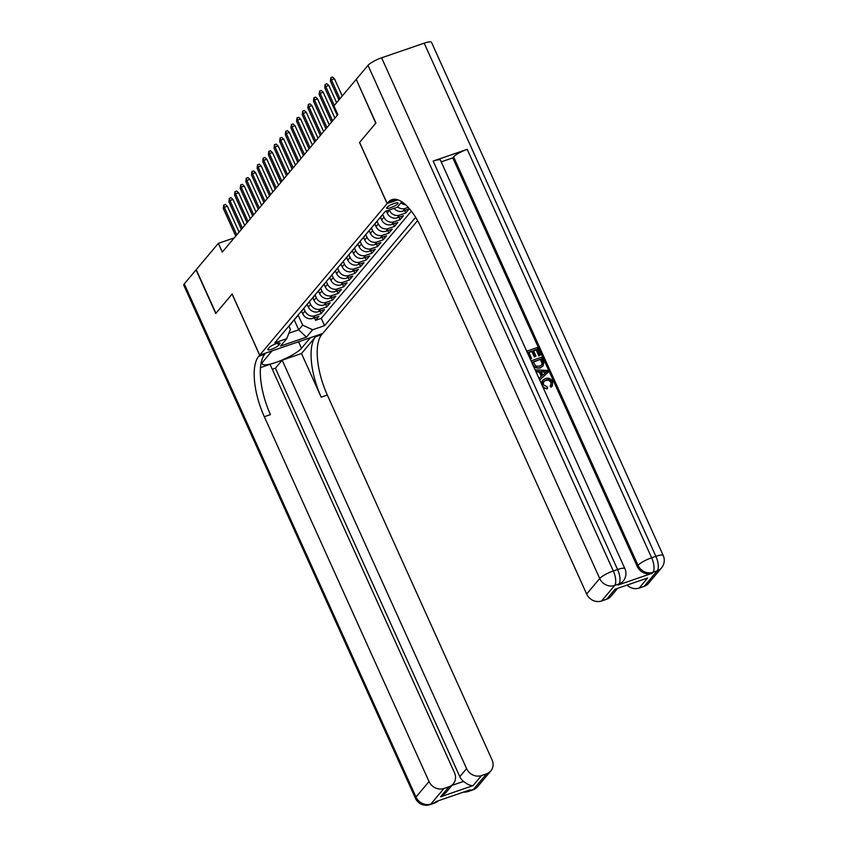 <?xml version="1.0" encoding="UTF-8"?>
<svg xmlns="http://www.w3.org/2000/svg" width="847" height="847" viewBox="0 0 847 847"><rect width="100%" height="100%" fill="white"/><g stroke="black" fill="none" stroke-linecap="round" stroke-linejoin="round"><path stroke-width="1.27" d="M386.878 207.473A6.268 1.323 155.7 0 0 386.613 208.171A6.268 1.323 155.7 0 0 391.685 207.303A6.268 1.323 155.7 0 0 397.783 203.714A6.268 1.323 155.7 0 0 398.048 203.015A6.268 1.323 155.7 0 0 392.976 203.883A6.268 1.323 155.7 0 0 386.878 207.473M356.28 79.48L375.761 123.196L359.552 142.476L387.132 203.566L259.722 355.115L322.739 333.443L417.592 220.622M301.574 311.209L302.739 313.782A7.835 7.009 40.1 0 0 312.702 318.419L318.917 316.28L315.539 320.304L314.417 317.826M303.798 308.435L304.994 311.093A7.835 7.009 40.1 0 0 314.957 315.73L321.172 313.591L320.06 311.124M321.172 313.591L324.56 309.568L318.345 311.707A7.835 7.009 40.1 0 1 308.372 307.069L307.217 304.507M312.85 297.795L314.015 300.367A7.835 7.009 40.1 0 0 323.978 305.005L330.192 302.866L326.815 306.889L325.693 304.412M318.493 291.093L319.647 293.665A7.835 7.009 40.1 0 0 329.621 298.303L335.836 296.164L332.448 300.187L331.336 297.71M324.126 284.391L325.29 286.953A7.835 7.009 40.1 0 0 335.253 291.59L341.468 289.452L338.091 293.475L336.968 291.008M329.769 277.678L330.923 280.251A7.835 7.009 40.1 0 0 340.886 284.888L347.111 282.75L343.723 286.773L342.612 284.296M335.401 270.976L336.566 273.539A7.835 7.009 40.1 0 0 346.529 278.187L352.744 276.048L349.366 280.071L348.244 277.594M341.045 264.264L342.199 266.837A7.835 7.009 40.1 0 0 352.161 271.474L358.387 269.335L354.999 273.359L353.887 270.881M346.677 257.562L347.842 260.135A7.835 7.009 40.1 0 0 357.805 264.772L364.019 262.634L360.642 266.657L359.52 264.179M352.32 250.86L353.474 253.422A7.835 7.009 40.1 0 0 363.437 258.07L369.663 255.932L366.275 259.955L365.152 257.477M357.953 244.148L359.117 246.721A7.835 7.009 40.1 0 0 369.08 251.358L375.295 249.219L371.907 253.242L370.795 250.765M363.596 237.446L364.75 240.019A7.835 7.009 40.1 0 0 374.713 244.656L380.928 242.517L377.55 246.541L376.428 244.063M369.228 230.744L370.393 233.306A7.835 7.009 40.1 0 0 380.356 237.943L386.571 235.805L383.183 239.839L382.071 237.361M374.872 224.032L376.026 226.604A7.835 7.009 40.1 0 0 385.988 231.242L392.203 229.103L388.826 233.126L387.704 230.649M380.504 217.33L381.669 219.902A7.835 7.009 40.1 0 0 391.632 224.54L397.846 222.401L394.458 226.424L393.347 223.947M386.317 210.998L387.301 213.19A7.835 7.009 40.1 0 0 397.264 217.827L403.479 215.689L400.102 219.712L398.979 217.245M394.077 208.33A7.835 7.009 40.1 0 0 402.907 211.125L409.122 208.987L405.734 213.01L404.622 210.532M234.227 237.891L218.357 243.354L222.295 252.078L337.868 114.61L333.93 105.886L356.058 79.565M278.599 345.332L279.838 343.861A6.077 1.281 155.7 0 0 280.103 343.173A6.077 1.281 155.7 0 0 275.19 344.02A6.077 1.281 155.7 0 0 269.282 347.492L268.044 348.964A6.077 1.281 155.7 0 0 267.79 349.652A6.077 1.281 155.7 0 0 272.702 348.816A6.077 1.281 155.7 0 0 278.599 345.332L277.636 343.194M387.132 203.566L397.931 199.86M401.817 201.798L397.243 207.24L385.321 211.337L274.82 342.77L286.741 338.673L290.405 329.345L288.943 326.106M294.174 319.753L298.716 329.822L302.665 325.132L312.628 329.769L324.549 325.672L415.644 217.319M312.628 329.769L306.434 337.148L280.548 346.052L286.741 338.673M389.313 209.971L387.301 213.19M382.717 214.556L383.924 217.213L381.669 219.902M377.084 221.268L378.281 223.926L376.026 226.604M371.441 227.97L372.648 230.628L370.393 233.306M365.809 234.672L367.005 237.329L364.75 240.019M360.166 241.384L361.373 244.042L359.117 246.721M354.533 248.086L355.729 250.744L353.474 253.422M348.89 254.799L350.097 257.446L347.842 260.135M343.257 261.501L344.454 264.158L342.199 266.837M337.625 268.203L338.821 270.86L336.566 273.539M331.982 274.915L333.178 277.562L330.923 280.251M326.349 281.617L327.545 284.274L325.29 286.953M320.706 288.319L321.902 290.976L319.647 293.665M315.073 295.031L316.27 297.689L314.015 300.367M309.43 301.733L310.627 304.391L308.372 307.069M315.539 320.304L321.246 318.345L411.377 211.136M408.233 207.388L405.162 208.447A7.835 7.009 -139.9 0 1 397.55 206.869M405.734 213.01L399.519 215.149A7.835 7.009 -139.9 0 1 389.556 210.511M400.102 219.712L393.887 221.85A7.835 7.009 -139.9 0 1 383.924 217.213M394.458 226.424L388.244 228.563A7.835 7.009 -139.9 0 1 378.281 223.926M388.826 233.126L382.611 235.265A7.835 7.009 -139.9 0 1 372.648 230.628M383.183 239.839L376.968 241.967A7.835 7.009 -139.9 0 1 367.005 237.329M377.55 246.541L371.335 248.679A7.835 7.009 -139.9 0 1 361.373 244.042M371.907 253.242L365.692 255.381A7.835 7.009 -139.9 0 1 355.729 250.744M366.275 259.955L360.06 262.094A7.835 7.009 -139.9 0 1 350.097 257.446M360.642 266.657L354.417 268.795A7.835 7.009 -139.9 0 1 344.454 264.158M354.999 273.359L348.784 275.497A7.835 7.009 -139.9 0 1 338.821 270.86M349.366 280.071L343.141 282.21A7.835 7.009 -139.9 0 1 333.178 277.562M343.723 286.773L337.508 288.912A7.835 7.009 -139.9 0 1 327.545 284.274M338.091 293.475L331.876 295.614A7.835 7.009 -139.9 0 1 321.902 290.976M332.448 300.187L326.233 302.326A7.835 7.009 -139.9 0 1 316.27 297.689M326.815 306.889L320.6 309.028A7.835 7.009 -139.9 0 1 310.627 304.391M290.86 323.692A7.835 7.009 40.1 0 0 291.919 322.696A7.835 7.009 40.1 0 0 292.723 321.489M288.605 326.381A7.835 7.009 40.1 0 0 289.663 325.386L291.919 322.696M298.155 315.148L302.665 325.132M259.722 355.115L232.142 294.025L215.932 313.305L196.229 269.674L218.357 243.354M288.891 333.21L298.716 329.822L306.434 337.148M321.246 318.345L324.549 325.672M294.248 319.668A7.835 7.009 40.1 0 0 295.296 318.673L297.551 315.995A7.835 7.009 -139.9 0 1 296.503 316.99M298.356 314.788A7.835 7.009 -139.9 0 1 297.551 315.995M299.88 312.967A7.835 7.009 40.1 0 0 300.939 311.971L303.194 309.293A7.835 7.009 -139.9 0 1 302.135 310.288M303.988 308.075A7.835 7.009 -139.9 0 1 303.194 309.293M305.523 306.265A7.835 7.009 40.1 0 0 306.572 305.269L308.827 302.58A7.835 7.009 -139.9 0 1 307.779 303.575M309.631 301.373A7.835 7.009 -139.9 0 1 308.827 302.58M311.156 299.552A7.835 7.009 40.1 0 0 312.215 298.557L314.47 295.878A7.835 7.009 -139.9 0 1 313.411 296.873M315.264 294.661A7.835 7.009 -139.9 0 1 314.47 295.878M316.799 292.85A7.835 7.009 40.1 0 0 317.847 291.855L320.102 289.166A7.835 7.009 -139.9 0 1 319.054 290.172M320.907 287.959A7.835 7.009 -139.9 0 1 320.102 289.166M322.432 286.138A7.835 7.009 40.1 0 0 323.49 285.143L325.746 282.464A7.835 7.009 -139.9 0 1 324.687 283.459M326.54 281.257A7.835 7.009 -139.9 0 1 325.746 282.464M328.075 279.436A7.835 7.009 40.1 0 0 329.123 278.441L331.378 275.762A7.835 7.009 -139.9 0 1 330.33 276.757M332.183 274.544A7.835 7.009 -139.9 0 1 331.378 275.762M333.707 272.734A7.835 7.009 40.1 0 0 334.766 271.739L337.021 269.05A7.835 7.009 -139.9 0 1 335.963 270.045M337.815 267.843A7.835 7.009 -139.9 0 1 337.021 269.05M339.351 266.022A7.835 7.009 40.1 0 0 340.399 265.026L342.654 262.348A7.835 7.009 -139.9 0 1 341.606 263.343M343.459 261.141A7.835 7.009 -139.9 0 1 342.654 262.348M344.983 259.32A7.835 7.009 40.1 0 0 346.042 258.324L348.297 255.646A7.835 7.009 -139.9 0 1 347.238 256.641M349.091 254.428A7.835 7.009 -139.9 0 1 348.297 255.646M350.616 252.618A7.835 7.009 40.1 0 0 351.674 251.623L353.93 248.933A7.835 7.009 -139.9 0 1 352.871 249.929M354.734 247.726A7.835 7.009 -139.9 0 1 353.93 248.933M356.259 245.905A7.835 7.009 40.1 0 0 357.318 244.91L359.573 242.231A7.835 7.009 -139.9 0 1 358.514 243.227M360.367 241.024A7.835 7.009 -139.9 0 1 359.573 242.231M361.891 239.203A7.835 7.009 40.1 0 0 362.95 238.208L365.205 235.53A7.835 7.009 -139.9 0 1 364.146 236.525M366.01 234.312A7.835 7.009 -139.9 0 1 365.205 235.53M367.534 232.502A7.835 7.009 40.1 0 0 368.593 231.506L370.848 228.817A7.835 7.009 -139.9 0 1 369.79 229.812M371.642 227.61A7.835 7.009 -139.9 0 1 370.848 228.817M373.167 225.789A7.835 7.009 40.1 0 0 374.226 224.794L376.481 222.115A7.835 7.009 -139.9 0 1 375.422 223.11M377.286 220.898A7.835 7.009 -139.9 0 1 376.481 222.115M378.81 219.087A7.835 7.009 40.1 0 0 379.869 218.092L382.124 215.403A7.835 7.009 -139.9 0 1 381.065 216.409M400.927 202.846A7.835 7.009 40.1 0 0 405.628 204.783M382.918 214.196A7.835 7.009 -139.9 0 1 382.124 215.403M384.443 212.375A7.835 7.009 40.1 0 0 385.501 211.379L385.629 211.231M239.066 232.131L227.356 206.202L224.296 207.261L236.758 234.873M223.28 208.468L223.724 205.027L224.296 207.261L223.28 208.468L235.752 236.08M223.724 205.027L225.429 204.434L227.356 206.202M477.772 786.45A11.752 11.752 0 0 1 472.594 790.007A11.752 4.627 -109 0 0 473.505 789.362L486.559 773.84A11.752 10.513 40.1 0 0 490.826 770.929L477.772 786.45A11.752 10.513 -139.9 0 1 473.505 789.362L469.249 790.823L470.096 789.817L436.036 801.537L435.189 802.543L430.932 804.004A11.752 10.513 -139.9 0 1 415.983 797.048L429.027 781.527A11.752 10.513 40.1 0 0 443.976 788.483L430.932 804.004A11.752 4.627 71 0 1 430.022 804.65A11.752 11.752 0 0 1 415.485 798.372A11.752 2.488 155.7 0 1 415.983 797.048L184.275 283.883L196.059 269.875L215.763 313.506L232.089 294.089L259.669 355.189L258.706 356.322A48.988 19.301 -109 0 0 264.317 416.724L429.027 781.527M259.669 355.189L272.014 350.933L263.195 361.436A22.043 4.659 155.7 0 0 262.263 363.914A22.043 4.659 155.7 0 0 280.092 360.864A22.043 4.659 155.7 0 0 301.511 348.255L310.33 337.762L322.686 333.517L321.722 334.65A48.988 19.301 -109 0 0 327.334 395.051L492.043 759.854A11.752 10.513 40.1 0 1 490.826 770.929M451.959 785.402L463.553 781.421C467.343 784.438 470.519 785.847 473.071 785.624L440.546 796.815L449.005 786.757A11.752 10.513 40.1 0 0 453.272 783.846A11.752 10.513 40.1 0 0 454.49 772.771L270.077 364.337L260.495 367.63M272.31 369.281L275.402 368.223L282.167 360.176L466.581 768.61A11.752 10.513 40.1 0 0 481.53 775.566L473.071 785.624M301.5 353.527L315.592 336.757A48.988 19.301 -109 0 0 321.204 397.158L301.5 353.527L282.167 360.176M449.005 786.757L443.976 788.483M415.485 798.372L183.778 285.206A11.752 2.488 -24.3 0 1 184.275 283.883M486.559 773.84L481.53 775.566M463.553 781.421A11.752 10.513 -139.9 0 1 459.815 776.657L466.581 768.61M275.402 368.223L459.815 776.657M258.706 356.322L264.836 354.215A48.988 19.301 -109 0 0 270.447 414.617L264.317 416.724M440.546 796.815L445.914 792.601L453.272 783.846M550.942 384.993L551.005 382.516C549.682 380.356 547.861 379.721 545.553 380.61L543.393 381.828M547.533 388.392C545.108 388.551 543.329 387.513 542.196 385.279L542.504 380.451L545.33 378.598C548.496 377.593 550.942 378.609 552.668 381.648L552.308 385.988L551.524 386.708L550.55 385.332L551.461 381.986C550.137 379.827 548.316 379.191 545.997 380.07L543.594 381.563L543.319 384.739L547.204 386.793L547.533 388.392L547.088 388.921L543.223 387.799M541.159 383.225L542.504 380.451M552.308 385.988L551.069 387.238L550.095 385.872L551.196 384.729M541.275 376.396L539.306 372.034L536.056 371.939M548.221 372.129L539.878 379.805L539.168 378.238L541.773 375.962L539.761 371.494L536.077 371.388L535.368 369.821L547.469 370.467L548.221 372.129L539.73 380.059M531.556 358.355L530.381 358.768L526.929 351.113L537.146 347.598L540.481 354.978L539.295 355.391L536.627 349.483L533.483 350.563L535.971 356.068L534.796 356.471L532.308 350.965L528.772 352.183L531.556 358.355L530.296 359.17M540.481 354.978L538.851 355.92L536.183 350.012L533.631 350.891M535.971 356.068L534.341 357.011L531.852 351.505L528.92 352.511M618.066 585.012L618.913 584.007A11.752 10.513 40.1 0 0 623.18 581.095L622.333 582.101A11.752 10.513 -139.9 0 1 618.066 585.012L652.126 573.292A11.752 10.513 -139.9 0 1 637.177 566.336L638.024 565.33L453.611 156.896A11.752 2.488 -24.3 0 1 467.216 149.358L433.156 161.068A11.752 2.488 -24.3 0 1 440.482 160.252L624.895 568.686A11.752 2.488 155.7 0 0 617.569 569.502L433.156 161.068M441.213 161.872L452.764 157.902L637.177 566.336M543.033 365.893L540.333 367.598C537.072 368.731 534.626 367.714 532.985 364.528L531.291 360.78L541.508 357.265L543.816 362.749L543.033 365.893L539.888 368.138L533.938 367.238M375.93 122.995L359.604 142.412L387.185 203.502L388.148 202.359A48.988 19.301 71 0 1 391.917 199.67A48.988 19.301 71 0 1 421.944 229.23L586.653 594.033L599.708 578.512L368.011 65.346L356.227 79.364L375.93 122.995M387.185 203.502L397.857 199.828M647.616 578.014L615.081 589.205L647.616 578.014L639.157 588.072L644.175 586.346L657.23 570.825L652.973 572.286L652.126 573.292M639.157 588.072A11.752 10.513 -139.9 0 1 627.172 585.213M467.216 149.358L651.629 557.792L655.885 556.331A11.752 4.627 -109 0 1 657.23 570.825A11.752 10.513 40.1 0 0 661.496 567.913L648.453 583.435A11.752 10.513 -139.9 0 1 644.175 586.346M368.011 65.346A11.752 2.488 -24.3 0 1 381.605 57.808L424.188 43.165A11.752 2.488 -24.3 0 1 431.515 42.35L663.222 555.516A11.752 2.488 155.7 0 0 655.885 556.331L424.188 43.165M617.452 588.549L610.899 596.352A11.752 10.513 -139.9 0 1 606.632 599.263L615.081 589.205M381.605 57.808L613.313 570.973L617.569 569.502A11.752 4.627 -109 0 1 618.913 584.007L614.657 585.468L601.603 600.989L606.632 599.263M601.603 600.989A11.752 10.513 -139.9 0 1 586.653 594.033M452.764 157.902L453.611 156.896M388.148 202.359L394.279 200.252A48.988 19.301 71 0 1 395.21 199.278M532.308 350.965L531.852 351.505M534.796 356.471L534.341 357.011M536.627 349.483L536.183 350.012M539.295 355.391L538.851 355.92M533.134 361.849L535.95 366.232L539.687 366.116L541.879 364.803L542.525 363.077L541 359.149L533.134 361.849M540.333 367.598L539.888 368.138M541 359.149L533.282 362.177M541.635 365.068L542.069 363.607L540.545 359.689M542.525 363.077L542.069 363.607M541.953 361.267L541.508 361.807M544.452 371.632L541.138 371.537L542.758 375.115L546.664 371.706L541.392 372.098M539.761 371.494L539.306 372.034M546.209 372.235L544.007 372.172M545.997 380.07L545.553 380.61M551.461 381.986L551.005 382.516M551.524 386.708L551.069 387.238M244.709 225.429L232.999 199.5L229.929 200.548L242.401 228.171M228.912 201.755L229.368 198.314L229.929 200.548L228.912 201.755L241.384 229.378M229.368 198.314L231.062 197.732L232.999 199.5M250.341 218.717L238.632 192.788L235.572 193.847L248.033 221.459M234.555 195.054L235 191.613L235.572 193.847L234.555 195.054L247.028 222.666M235 191.613L236.705 191.03L238.632 192.788M255.974 212.015L244.275 186.086L241.204 187.145L253.677 214.757M240.188 188.352L240.633 184.911L241.204 187.145L240.188 188.352L252.66 215.964M240.633 184.911L242.337 184.318L244.275 186.086M261.617 205.313L249.907 179.384L246.848 180.432L259.309 208.044M245.831 181.639L246.276 178.198L246.848 180.432L245.831 181.639L258.293 209.251M246.276 178.198L247.98 177.616L249.907 179.384M267.25 198.6L255.55 172.672L252.48 173.73L264.952 201.342M251.464 174.937L251.908 171.496L252.48 173.73L251.464 174.937L263.936 202.549M251.908 171.496L253.613 170.903L255.55 172.672M272.893 191.898L261.183 165.97L258.123 167.028L270.585 194.641M257.107 168.235L257.552 164.784L258.123 167.028L257.107 168.235L269.568 195.848M257.552 164.784L259.256 164.202L261.183 165.97M278.525 185.197L266.826 159.268L263.756 160.316L276.228 187.928M262.739 161.523L263.184 158.082L263.756 160.316L262.739 161.523L275.211 189.135M263.184 158.082L264.889 157.5L266.826 159.268M284.168 178.484L272.459 152.555L269.399 153.614L281.86 181.226M268.383 154.821L268.827 151.38L269.399 153.614L268.383 154.821L280.844 182.433M268.827 151.38L270.532 150.787L272.459 152.555M289.801 171.782L278.102 145.853L275.031 146.902L287.504 174.524M274.015 148.109L274.46 144.668L275.031 146.902L274.015 148.109L286.487 175.731M274.46 144.668L276.164 144.085L278.102 145.853M295.444 165.07L283.734 139.152L280.675 140.2L293.136 167.812M279.658 141.407L280.103 137.966L280.675 140.2L279.658 141.407L292.12 169.019M280.103 137.966L281.807 137.383L283.734 139.152M301.077 158.368L289.378 132.439L286.307 133.498L298.779 161.11M285.291 134.705L285.735 131.264L286.307 133.498L285.291 134.705L297.763 162.317M285.735 131.264L287.44 130.671L289.378 132.439M306.72 151.666L295.01 125.737L291.94 126.785L304.412 154.408M290.934 127.992L291.379 124.551L291.94 126.785L290.934 127.992L303.395 155.615M291.379 124.551L293.083 123.969L295.01 125.737M312.352 144.953L300.643 119.025L297.583 120.083L310.055 147.696M296.566 121.29L297.011 117.849L297.583 120.083L296.566 121.29L309.039 148.903M297.011 117.849L298.716 117.267L300.643 119.025M317.996 138.252L306.286 112.323L303.215 113.382L315.687 140.994M302.21 114.589L302.654 111.148L303.215 113.382L302.21 114.589L314.671 142.201M302.654 111.148L304.359 110.555L306.286 112.323M323.628 131.55L311.918 105.621L308.859 106.669L321.331 134.281M307.842 107.876L308.287 104.435L308.859 106.669L307.842 107.876L320.314 135.488M308.287 104.435L309.991 103.853L311.918 105.621M329.271 124.837L317.561 98.908L314.491 99.967L326.963 127.579M313.475 101.174L313.93 97.733L314.491 99.967L313.475 101.174L325.947 128.786M313.93 97.733L315.624 97.14L317.561 98.908M334.904 118.135L323.194 92.207L320.134 93.265L332.596 120.877M319.118 94.472L319.563 91.021L320.134 93.265L319.118 94.472L331.59 122.084M319.563 91.021L321.267 90.438L323.194 92.207M336.598 102.699L328.837 85.505L325.767 86.553L334.3 105.441M324.75 87.76L325.206 84.319L325.767 86.553L324.75 87.76L337.222 115.372M325.206 84.319L326.9 83.737L328.837 85.505M342.241 95.997L334.47 78.792L331.41 79.851L339.933 98.739M330.394 81.058L330.838 77.617L331.41 79.851L330.394 81.058L338.916 99.946M330.838 77.617L332.543 77.024L334.47 78.792M304.994 311.093L302.739 313.782M314.957 315.73L312.702 318.419M405.162 208.447L402.907 211.125M399.519 215.149L397.264 217.827M393.887 221.85L391.632 224.54M388.244 228.563L385.988 231.242M382.611 235.265L380.356 237.943M376.968 241.967L374.713 244.656M371.335 248.679L369.08 251.358M365.692 255.381L363.437 258.07M360.06 262.094L357.805 264.772M354.417 268.795L352.161 271.474M348.784 275.497L346.529 278.187M343.141 282.21L340.886 284.888M337.508 288.912L335.253 291.59M331.876 295.614L329.621 298.303M326.233 302.326L323.978 305.005M320.6 309.028L318.345 311.707M279.415 342.919L279.838 343.861M315.592 336.757L321.722 334.65M321.204 397.158L327.334 395.051M438.365 800.733A11.752 10.513 -139.9 0 1 435.189 802.543A11.752 4.627 -109 0 1 434.278 803.189A11.752 11.752 0 0 0 438.428 800.711M463.553 792.072A11.752 11.752 0 0 0 468.338 791.469A11.752 4.627 71 0 0 469.249 790.823A11.752 10.513 -139.9 0 1 465.511 791.394M298.578 341.754L301.511 348.255M638.024 565.33A11.752 10.513 40.1 0 0 652.973 572.286A11.752 4.627 71 0 0 651.629 557.792A11.752 2.488 155.7 0 0 638.024 565.33M599.708 578.512A11.752 10.513 40.1 0 0 614.657 585.468A11.752 4.627 71 0 0 613.313 570.973A11.752 2.488 155.7 0 0 599.708 578.512M434.278 803.189L430.022 804.65M472.594 790.007L468.338 791.469M661.496 567.913A11.752 11.752 0 0 0 663.222 555.516M623.18 581.095A11.752 11.752 0 0 0 624.895 568.686"/></g></svg>
